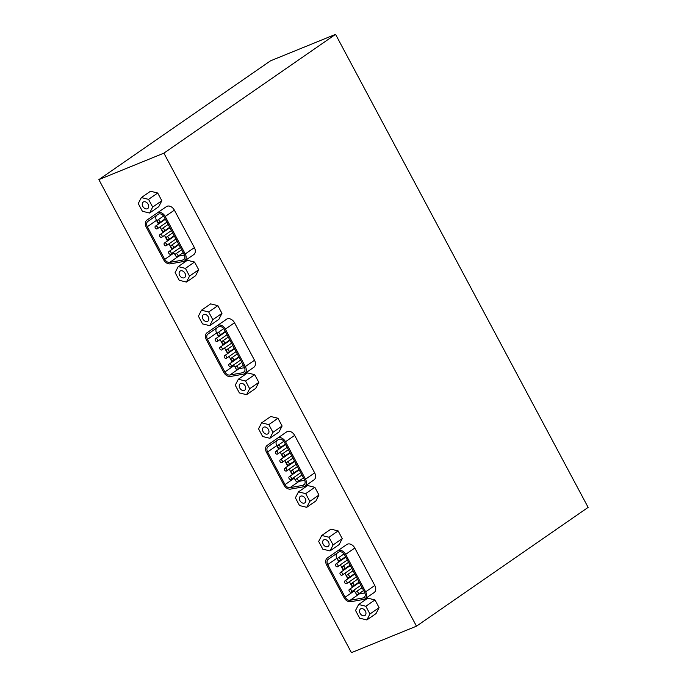 <?xml version="1.0" encoding="UTF-8"?>
<svg xmlns="http://www.w3.org/2000/svg" width="687" height="687" viewBox="0 0 687 687"><rect width="100%" height="100%" fill="white"/><g stroke="black" fill="none" stroke-linecap="round" stroke-linejoin="round"><path stroke-width="1.03" d="M416.477 626.175L588.132 507.384L335.557 34.35L270.523 60.825L98.868 179.616L351.443 652.65L416.477 626.175L163.901 153.141L335.557 34.35M353.316 586.037A1.606 1.159 -124.7 0 0 353.47 585.951A1.606 1.159 -124.7 0 0 353.513 583.976A1.606 1.159 -124.7 0 0 351.65 583.315A1.606 1.159 -124.7 0 0 351.538 585.187A1.606 1.159 -124.7 0 0 353.316 586.037M357.824 594.487A1.606 1.159 -124.7 0 0 357.987 594.401A1.606 1.159 -124.7 0 0 358.021 592.417A1.606 1.159 -124.7 0 0 356.158 591.756A1.606 1.159 -124.7 0 0 356.046 593.628A1.606 1.159 -124.7 0 0 357.824 594.487M339.782 560.695A1.606 1.159 -124.7 0 0 339.945 560.609A1.606 1.159 -124.7 0 0 339.979 558.634A1.606 1.159 -124.7 0 0 338.116 557.973A1.606 1.159 -124.7 0 0 338.004 559.845A1.606 1.159 -124.7 0 0 339.782 560.695M342.032 575.208A1.606 1.159 -124.7 0 0 342.195 575.122A1.606 1.159 -124.7 0 0 342.229 573.138A1.606 1.159 -124.7 0 0 340.366 572.477A1.606 1.159 -124.7 0 0 340.254 574.349A1.606 1.159 -124.7 0 0 342.032 575.208M340.366 572.477L349.52 566.148A1.606 1.159 55.3 0 1 350.593 566.122M351.718 568.226A1.606 1.159 55.3 0 1 351.349 568.784A1.606 1.159 55.3 0 1 351.186 568.87M327.725 546.646A3.933 2.834 55.3 0 1 323.379 544.542A3.933 2.834 55.3 0 1 323.646 539.956A3.933 2.834 55.3 0 1 328.214 541.579A3.933 2.834 55.3 0 1 328.12 546.431A3.933 2.834 55.3 0 1 327.725 546.646M321.756 535.474L330.911 529.136L338.124 530.905L328.97 537.234L321.756 535.474L318.674 541.433L322.796 549.153L330 550.914L333.092 544.963L328.97 537.234M338.124 530.905L342.246 538.625L333.092 544.963M342.246 538.625L339.163 544.585L330 550.914M364.582 615.672A3.933 2.834 55.3 0 1 360.237 613.568A3.933 2.834 55.3 0 1 360.503 608.983A3.933 2.834 55.3 0 1 365.072 610.606A3.933 2.834 55.3 0 1 364.977 615.458A3.933 2.834 55.3 0 1 364.582 615.672M358.614 604.5L367.768 598.162L374.982 599.931L365.827 606.26L358.614 604.5L355.531 610.46L359.653 618.18L366.858 619.94L369.95 613.989L365.827 606.26M374.982 599.931L379.104 607.652L369.95 613.989M379.104 607.652L376.021 613.611L366.858 619.94M338.554 552.168L338.554 552.168A4.818 3.469 55.3 0 1 344.548 554.804L364.557 592.271A4.818 3.469 55.3 0 1 364.041 597.561A4.818 3.469 55.3 0 1 363.019 597.973L350.13 600.283A4.818 3.469 55.3 0 1 345.166 597.226L327.742 564.585A4.818 3.469 55.3 0 1 328.249 559.304L338.554 552.168M358.58 593.989A4.818 3.469 -124.7 0 0 359.284 593.946L364.866 592.95M353.917 590.142L354.32 590.889A4.818 3.469 -124.7 0 0 355.754 592.709M338.674 552.09L337.403 552.966A4.818 3.469 -124.7 0 0 336.896 558.256L338.863 561.949M340.391 564.8L343.38 570.399M344.9 573.25L347.888 578.84M349.408 581.691L352.397 587.291M346.798 544.508L337.643 550.845L346.798 544.508A6.423 4.629 55.3 0 1 354.793 548.028L374.793 585.496A6.423 4.629 55.3 0 1 374.114 592.546L364.96 598.875A6.423 4.629 -124.7 0 0 365.639 591.833L345.63 554.366A6.423 4.629 -124.7 0 0 337.643 550.845L327.338 557.981A6.423 4.629 -124.7 0 0 326.651 565.032L344.084 597.664A6.423 4.629 -124.7 0 0 350.696 601.743L363.586 599.433A6.423 4.629 -124.7 0 0 364.96 598.875M348.798 577.595A1.606 1.159 -124.7 0 0 348.962 577.509A1.606 1.159 -124.7 0 0 349.005 575.526A1.606 1.159 -124.7 0 0 347.133 574.864A1.606 1.159 -124.7 0 0 347.029 576.736A1.606 1.159 -124.7 0 0 348.798 577.595M344.29 569.145A1.606 1.159 -124.7 0 0 344.453 569.059A1.606 1.159 -124.7 0 0 344.488 567.084A1.606 1.159 -124.7 0 0 342.624 566.414A1.606 1.159 -124.7 0 0 342.521 568.286A1.606 1.159 -124.7 0 0 344.29 569.145M337.523 566.758A1.606 1.159 -124.7 0 0 337.678 566.672A1.606 1.159 -124.7 0 0 337.721 564.697A1.606 1.159 -124.7 0 0 335.857 564.036A1.606 1.159 -124.7 0 0 335.745 565.908A1.606 1.159 -124.7 0 0 337.523 566.758M335.857 564.036L345.011 557.698A1.606 1.159 55.3 0 1 346.085 557.672M347.201 559.776A1.606 1.159 55.3 0 1 346.832 560.334A1.606 1.159 55.3 0 1 346.677 560.429M351.048 592.1A1.606 1.159 -124.7 0 0 351.212 592.014A1.606 1.159 -124.7 0 0 351.246 590.039A1.606 1.159 -124.7 0 0 349.382 589.377A1.606 1.159 -124.7 0 0 349.279 591.249A1.606 1.159 -124.7 0 0 351.048 592.1M349.382 589.377L358.537 583.04A1.606 1.159 55.3 0 1 359.61 583.014M360.735 585.118A1.606 1.159 55.3 0 1 360.366 585.676A1.606 1.159 55.3 0 1 360.203 585.771M346.54 583.658A1.606 1.159 -124.7 0 0 346.703 583.572A1.606 1.159 -124.7 0 0 346.737 581.588A1.606 1.159 -124.7 0 0 344.874 580.927A1.606 1.159 -124.7 0 0 344.771 582.799A1.606 1.159 -124.7 0 0 346.54 583.658M344.874 580.927L354.028 574.59A1.606 1.159 55.3 0 1 355.102 574.564M356.227 576.668A1.606 1.159 55.3 0 1 355.857 577.235A1.606 1.159 55.3 0 1 355.694 577.32M293.177 473.412A1.606 1.159 -124.7 0 0 293.332 473.326A1.606 1.159 -124.7 0 0 293.375 471.351A1.606 1.159 -124.7 0 0 291.511 470.681A1.606 1.159 -124.7 0 0 291.4 472.553A1.606 1.159 -124.7 0 0 293.177 473.412M297.686 481.862A1.606 1.159 -124.7 0 0 297.849 481.776A1.606 1.159 -124.7 0 0 297.883 479.792A1.606 1.159 -124.7 0 0 296.02 479.131A1.606 1.159 -124.7 0 0 295.908 481.003A1.606 1.159 -124.7 0 0 297.686 481.862M279.643 448.07A1.606 1.159 -124.7 0 0 279.807 447.984A1.606 1.159 -124.7 0 0 279.841 446.009A1.606 1.159 -124.7 0 0 277.977 445.348A1.606 1.159 -124.7 0 0 277.874 447.22A1.606 1.159 -124.7 0 0 279.643 448.07M281.893 462.583A1.606 1.159 -124.7 0 0 282.056 462.497A1.606 1.159 -124.7 0 0 282.091 460.513A1.606 1.159 -124.7 0 0 280.227 459.852A1.606 1.159 -124.7 0 0 280.116 461.724A1.606 1.159 -124.7 0 0 281.893 462.583M280.227 459.852L289.382 453.514A1.606 1.159 55.3 0 1 290.455 453.497M291.58 455.593A1.606 1.159 55.3 0 1 291.211 456.159A1.606 1.159 55.3 0 1 291.048 456.245M267.587 434.012A3.933 2.834 55.3 0 1 263.241 431.917A3.933 2.834 55.3 0 1 263.507 427.331A3.933 2.834 55.3 0 1 268.076 428.954A3.933 2.834 55.3 0 1 267.982 433.806A3.933 2.834 55.3 0 1 267.587 434.012M261.618 422.849L270.772 416.511L277.986 418.271L268.832 424.609L261.618 422.849L258.535 428.8L262.657 436.52L269.871 438.289L272.954 432.329L268.832 424.609M277.986 418.271L282.108 426L272.954 432.329M282.108 426L279.025 431.951L269.871 438.289M304.444 503.047A3.933 2.834 55.3 0 1 300.099 500.943A3.933 2.834 55.3 0 1 300.365 496.358A3.933 2.834 55.3 0 1 304.934 497.981A3.933 2.834 55.3 0 1 304.839 502.832A3.933 2.834 55.3 0 1 304.444 503.047M298.476 491.875L307.63 485.537L314.844 487.298L305.689 493.635L298.476 491.875L295.393 497.826L299.515 505.555L306.728 507.315L309.811 501.355L305.689 493.635M314.844 487.298L318.966 495.026L309.811 501.355M318.966 495.026L315.883 500.978L306.728 507.315M278.415 439.543L278.415 439.543A4.818 3.469 55.3 0 1 284.409 442.179L304.418 479.646A4.818 3.469 55.3 0 1 303.912 484.928A4.818 3.469 55.3 0 1 302.881 485.348L289.991 487.65A4.818 3.469 55.3 0 1 285.028 484.601L267.604 451.96A4.818 3.469 55.3 0 1 268.11 446.679L278.415 439.543M298.441 481.364A4.818 3.469 -124.7 0 0 299.146 481.321L304.727 480.316M293.787 477.517L294.182 478.264A4.818 3.469 -124.7 0 0 295.616 480.084M278.536 439.465L277.265 440.341A4.818 3.469 -124.7 0 0 276.758 445.623L278.733 449.324M280.253 452.175L283.242 457.765M284.762 460.616L287.75 466.215M289.27 469.066L292.258 474.665M286.659 431.883L277.505 438.22L286.659 431.883A6.423 4.629 55.3 0 1 294.654 435.403L314.655 472.871A6.423 4.629 55.3 0 1 313.976 479.912L304.822 486.25A6.423 4.629 -124.7 0 0 305.5 479.2L285.5 441.732A6.423 4.629 -124.7 0 0 277.505 438.22L267.2 445.356A6.423 4.629 -124.7 0 0 266.522 452.407L283.946 485.039A6.423 4.629 -124.7 0 0 290.558 489.11L303.448 486.808A6.423 4.629 -124.7 0 0 304.822 486.25M288.66 464.97A1.606 1.159 -124.7 0 0 288.823 464.876A1.606 1.159 -124.7 0 0 288.866 462.901A1.606 1.159 -124.7 0 0 286.994 462.239A1.606 1.159 -124.7 0 0 286.891 464.111A1.606 1.159 -124.7 0 0 288.66 464.97M284.152 456.52A1.606 1.159 -124.7 0 0 284.315 456.434A1.606 1.159 -124.7 0 0 284.349 454.451A1.606 1.159 -124.7 0 0 282.486 453.789A1.606 1.159 -124.7 0 0 282.383 455.661A1.606 1.159 -124.7 0 0 284.152 456.52M277.385 454.133A1.606 1.159 -124.7 0 0 277.539 454.047A1.606 1.159 -124.7 0 0 277.582 452.072A1.606 1.159 -124.7 0 0 275.719 451.402A1.606 1.159 -124.7 0 0 275.607 453.274A1.606 1.159 -124.7 0 0 277.385 454.133M275.719 451.402L284.873 445.073A1.606 1.159 55.3 0 1 285.947 445.047M287.072 447.151A1.606 1.159 55.3 0 1 286.702 447.709A1.606 1.159 55.3 0 1 286.539 447.795M290.91 479.474A1.606 1.159 -124.7 0 0 291.073 479.389A1.606 1.159 -124.7 0 0 291.116 477.405A1.606 1.159 -124.7 0 0 289.244 476.744A1.606 1.159 -124.7 0 0 289.141 478.616A1.606 1.159 -124.7 0 0 290.91 479.474M289.244 476.744L298.398 470.415A1.606 1.159 55.3 0 1 299.472 470.389M300.597 472.493A1.606 1.159 55.3 0 1 300.228 473.051A1.606 1.159 55.3 0 1 300.064 473.137M286.402 471.024A1.606 1.159 -124.7 0 0 286.565 470.938A1.606 1.159 -124.7 0 0 286.599 468.963A1.606 1.159 -124.7 0 0 284.736 468.302A1.606 1.159 -124.7 0 0 284.633 470.174A1.606 1.159 -124.7 0 0 286.402 471.024M284.736 468.302L293.89 461.965A1.606 1.159 55.3 0 1 294.963 461.939M296.088 464.043A1.606 1.159 55.3 0 1 295.719 464.61A1.606 1.159 55.3 0 1 295.556 464.695M233.039 360.787A1.606 1.159 -124.7 0 0 233.202 360.701A1.606 1.159 -124.7 0 0 233.237 358.717A1.606 1.159 -124.7 0 0 231.373 358.056A1.606 1.159 -124.7 0 0 231.261 359.928A1.606 1.159 -124.7 0 0 233.039 360.787M237.547 369.237A1.606 1.159 -124.7 0 0 237.711 369.142A1.606 1.159 -124.7 0 0 237.745 367.167A1.606 1.159 -124.7 0 0 235.881 366.506A1.606 1.159 -124.7 0 0 235.778 368.378A1.606 1.159 -124.7 0 0 237.547 369.237M219.505 335.445A1.606 1.159 -124.7 0 0 219.668 335.359A1.606 1.159 -124.7 0 0 219.703 333.375A1.606 1.159 -124.7 0 0 217.839 332.714A1.606 1.159 -124.7 0 0 217.736 334.586A1.606 1.159 -124.7 0 0 219.505 335.445M221.755 349.958A1.606 1.159 -124.7 0 0 221.918 349.863A1.606 1.159 -124.7 0 0 221.953 347.888A1.606 1.159 -124.7 0 0 220.089 347.227A1.606 1.159 -124.7 0 0 219.986 349.099A1.606 1.159 -124.7 0 0 221.755 349.958M220.089 347.227L229.243 340.889A1.606 1.159 55.3 0 1 230.317 340.864M231.442 342.968A1.606 1.159 55.3 0 1 231.072 343.534A1.606 1.159 55.3 0 1 230.909 343.62M207.448 321.387A3.933 2.834 55.3 0 1 203.103 319.292A3.933 2.834 55.3 0 1 203.369 314.706A3.933 2.834 55.3 0 1 207.938 316.329A3.933 2.834 55.3 0 1 207.843 321.173A3.933 2.834 55.3 0 1 207.448 321.387M201.48 310.215L210.643 303.886L217.848 305.646L208.693 311.984L201.48 310.215L198.397 316.175L202.519 323.895L209.733 325.664L212.815 319.704L208.693 311.984M217.848 305.646L221.97 313.366L212.815 319.704M221.97 313.366L218.887 319.326L209.733 325.664M244.306 390.414A3.933 2.834 55.3 0 1 239.961 388.318A3.933 2.834 55.3 0 1 240.227 383.732A3.933 2.834 55.3 0 1 244.795 385.355A3.933 2.834 55.3 0 1 244.701 390.199A3.933 2.834 55.3 0 1 244.306 390.414M238.337 379.241L247.492 372.912L254.705 374.673L245.551 381.01L238.337 379.241L235.255 385.201L239.377 392.921L246.59 394.69L249.673 388.73L245.551 381.01M254.705 374.673L258.827 382.393L249.673 388.73M258.827 382.393L255.744 388.353L246.59 394.69M218.286 326.909L218.286 326.909A4.818 3.469 55.3 0 1 224.271 329.545L244.28 367.021A4.818 3.469 55.3 0 1 243.773 372.302A4.818 3.469 55.3 0 1 242.743 372.723L229.853 375.025A4.818 3.469 55.3 0 1 224.889 371.968L207.465 339.335A4.818 3.469 55.3 0 1 207.972 334.054L218.286 326.909M238.303 368.73A4.818 3.469 -124.7 0 0 239.007 368.687L244.589 367.691M233.649 364.883L234.044 365.639A4.818 3.469 -124.7 0 0 235.478 367.459M218.397 326.84L217.126 327.716A4.818 3.469 -124.7 0 0 216.62 332.997L218.595 336.69M220.115 339.541L223.103 345.14M224.623 347.991L227.612 353.59M229.132 356.441L232.12 362.032M226.521 319.257L217.367 325.595L226.521 319.257A6.423 4.629 55.3 0 1 234.516 322.77L254.516 360.237A6.423 4.629 55.3 0 1 253.838 367.287L244.684 373.625A6.423 4.629 -124.7 0 0 245.362 366.575L225.362 329.107A6.423 4.629 -124.7 0 0 217.367 325.595L207.062 332.731A6.423 4.629 -124.7 0 0 206.383 339.773L223.807 372.414A6.423 4.629 -124.7 0 0 230.42 376.485L243.31 374.183A6.423 4.629 -124.7 0 0 244.684 373.625M228.531 352.337A1.606 1.159 -124.7 0 0 228.685 352.251A1.606 1.159 -124.7 0 0 228.728 350.276A1.606 1.159 -124.7 0 0 226.865 349.614A1.606 1.159 -124.7 0 0 226.753 351.486A1.606 1.159 -124.7 0 0 228.531 352.337M224.014 343.895A1.606 1.159 -124.7 0 0 224.177 343.801A1.606 1.159 -124.7 0 0 224.22 341.825A1.606 1.159 -124.7 0 0 222.348 341.164A1.606 1.159 -124.7 0 0 222.245 343.036A1.606 1.159 -124.7 0 0 224.014 343.895M217.247 341.508A1.606 1.159 -124.7 0 0 217.41 341.422A1.606 1.159 -124.7 0 0 217.444 339.438A1.606 1.159 -124.7 0 0 215.581 338.777A1.606 1.159 -124.7 0 0 215.469 340.649A1.606 1.159 -124.7 0 0 217.247 341.508M215.581 338.777L224.735 332.439A1.606 1.159 55.3 0 1 225.808 332.422M226.933 334.517A1.606 1.159 55.3 0 1 226.564 335.084A1.606 1.159 55.3 0 1 226.401 335.17M230.772 366.849A1.606 1.159 -124.7 0 0 230.935 366.764A1.606 1.159 -124.7 0 0 230.978 364.78A1.606 1.159 -124.7 0 0 229.106 364.119A1.606 1.159 -124.7 0 0 229.003 365.991A1.606 1.159 -124.7 0 0 230.772 366.849M229.106 364.119L238.269 357.781A1.606 1.159 55.3 0 1 239.342 357.764M240.459 359.859A1.606 1.159 55.3 0 1 240.089 360.426A1.606 1.159 55.3 0 1 239.926 360.512M226.263 358.399A1.606 1.159 -124.7 0 0 226.427 358.313A1.606 1.159 -124.7 0 0 226.461 356.338A1.606 1.159 -124.7 0 0 224.597 355.677A1.606 1.159 -124.7 0 0 224.494 357.541A1.606 1.159 -124.7 0 0 226.263 358.399M224.597 355.677L233.752 349.339A1.606 1.159 55.3 0 1 234.825 349.314M235.95 351.418A1.606 1.159 55.3 0 1 235.581 351.976A1.606 1.159 55.3 0 1 235.418 352.062M98.868 179.616L163.901 153.141M141.35 197.59L150.505 191.252L157.709 193.021L161.831 200.741L158.749 206.701L149.594 213.03L152.677 207.079L148.555 199.359L141.35 197.59L138.259 203.55L142.381 211.27L149.594 213.03M178.199 266.616L187.362 260.279L194.567 262.048L198.689 269.768L195.606 275.727L186.452 282.065L189.535 276.105L185.413 268.385L178.199 266.616L175.116 272.576L179.238 280.296L186.452 282.065M166.383 206.632L157.229 212.961L166.383 206.632A6.423 4.629 55.3 0 1 174.378 210.145L194.387 247.612A6.423 4.629 55.3 0 1 193.7 254.662L184.545 261A6.423 4.629 -124.7 0 0 185.224 253.95L165.224 216.482A6.423 4.629 -124.7 0 0 157.229 212.961L146.924 220.106A6.423 4.629 -124.7 0 0 146.245 227.148L163.669 259.78A6.423 4.629 -124.7 0 0 170.29 263.86L183.171 261.558A6.423 4.629 -124.7 0 0 184.545 261M172.901 248.162A1.606 1.159 -124.7 0 0 173.064 248.067A1.606 1.159 -124.7 0 0 173.098 246.092A1.606 1.159 -124.7 0 0 171.235 245.431A1.606 1.159 -124.7 0 0 171.123 247.303A1.606 1.159 -124.7 0 0 172.901 248.162M177.409 256.603A1.606 1.159 -124.7 0 0 177.572 256.517A1.606 1.159 -124.7 0 0 177.607 254.542A1.606 1.159 -124.7 0 0 175.743 253.881A1.606 1.159 -124.7 0 0 175.64 255.753A1.606 1.159 -124.7 0 0 177.409 256.603M159.367 222.82A1.606 1.159 -124.7 0 0 159.53 222.734A1.606 1.159 -124.7 0 0 159.564 220.75A1.606 1.159 -124.7 0 0 157.701 220.089A1.606 1.159 -124.7 0 0 157.598 221.961A1.606 1.159 -124.7 0 0 159.367 222.82M161.617 237.324A1.606 1.159 -124.7 0 0 161.78 237.238A1.606 1.159 -124.7 0 0 161.814 235.263A1.606 1.159 -124.7 0 0 159.951 234.602A1.606 1.159 -124.7 0 0 159.848 236.474A1.606 1.159 -124.7 0 0 161.617 237.324M159.951 234.602L169.105 228.264A1.606 1.159 55.3 0 1 170.178 228.239M171.303 230.343A1.606 1.159 55.3 0 1 170.934 230.901A1.606 1.159 55.3 0 1 170.771 230.995M147.31 208.762A3.933 2.834 55.3 0 1 142.965 206.667A3.933 2.834 55.3 0 1 143.231 202.081A3.933 2.834 55.3 0 1 147.799 203.695A3.933 2.834 55.3 0 1 147.705 208.547A3.933 2.834 55.3 0 1 147.31 208.762M157.709 193.021L148.555 199.359M161.831 200.741L152.677 207.079M184.168 277.788A3.933 2.834 55.3 0 1 179.822 275.693A3.933 2.834 55.3 0 1 180.088 271.107A3.933 2.834 55.3 0 1 184.657 272.73A3.933 2.834 55.3 0 1 184.563 277.574A3.933 2.834 55.3 0 1 184.168 277.788M194.567 262.048L185.413 268.385M198.689 269.768L189.535 276.105M158.147 214.284L158.147 214.284A4.818 3.469 55.3 0 1 164.141 216.92L184.142 254.388A4.818 3.469 55.3 0 1 183.635 259.677A4.818 3.469 55.3 0 1 182.605 260.098L169.715 262.4A4.818 3.469 55.3 0 1 164.751 259.343L147.327 226.71A4.818 3.469 55.3 0 1 147.834 221.42L158.147 214.284M178.165 256.105A4.818 3.469 -124.7 0 0 178.869 256.062L184.46 255.066M173.51 252.258L173.905 253.005A4.818 3.469 -124.7 0 0 175.34 254.825M158.259 214.207L156.988 215.091A4.818 3.469 -124.7 0 0 156.481 220.372L158.457 224.065M159.977 226.916L162.965 232.515M164.485 235.366L167.473 240.957M169.002 243.816L171.982 249.407M168.392 239.711A1.606 1.159 -124.7 0 0 168.547 239.626A1.606 1.159 -124.7 0 0 168.59 237.642A1.606 1.159 -124.7 0 0 166.726 236.981A1.606 1.159 -124.7 0 0 166.615 238.853A1.606 1.159 -124.7 0 0 168.392 239.711M163.875 231.261A1.606 1.159 -124.7 0 0 164.038 231.175A1.606 1.159 -124.7 0 0 164.081 229.2A1.606 1.159 -124.7 0 0 162.209 228.539A1.606 1.159 -124.7 0 0 162.106 230.411A1.606 1.159 -124.7 0 0 163.875 231.261M157.108 228.883A1.606 1.159 -124.7 0 0 157.271 228.788A1.606 1.159 -124.7 0 0 157.306 226.813A1.606 1.159 -124.7 0 0 155.442 226.152A1.606 1.159 -124.7 0 0 155.331 228.024A1.606 1.159 -124.7 0 0 157.108 228.883M155.442 226.152L164.597 219.814A1.606 1.159 55.3 0 1 165.67 219.788M166.795 221.892A1.606 1.159 55.3 0 1 166.426 222.459A1.606 1.159 55.3 0 1 166.263 222.545M170.634 254.224A1.606 1.159 -124.7 0 0 170.797 254.13A1.606 1.159 -124.7 0 0 170.84 252.155A1.606 1.159 -124.7 0 0 168.976 251.494A1.606 1.159 -124.7 0 0 168.865 253.366A1.606 1.159 -124.7 0 0 170.634 254.224M168.976 251.494L178.131 245.156A1.606 1.159 55.3 0 1 179.204 245.13M180.32 247.234A1.606 1.159 55.3 0 1 179.951 247.801A1.606 1.159 55.3 0 1 179.796 247.887M166.125 245.774A1.606 1.159 -124.7 0 0 166.288 245.688A1.606 1.159 -124.7 0 0 166.331 243.705A1.606 1.159 -124.7 0 0 164.459 243.043A1.606 1.159 -124.7 0 0 164.356 244.915A1.606 1.159 -124.7 0 0 166.125 245.774M164.459 243.043L173.613 236.706A1.606 1.159 55.3 0 1 174.687 236.689M175.812 238.793A1.606 1.159 55.3 0 1 175.443 239.351A1.606 1.159 55.3 0 1 175.279 239.437M364.797 596.745L363.019 597.973M359.284 593.946L350.13 600.283M354.32 590.889L345.166 597.226M336.896 558.256L327.742 564.585M337.403 552.966L328.249 559.304M354.793 548.028L345.63 554.366M374.793 585.496L365.639 591.833M304.659 484.112L302.881 485.348M299.146 481.321L289.991 487.65M294.182 478.264L285.028 484.601M276.758 445.623L267.604 451.96M277.265 440.341L268.11 446.679M294.654 435.403L285.5 441.732M314.655 472.871L305.5 479.2M244.529 371.487L242.743 372.723M239.007 368.687L229.853 375.025M234.044 365.639L224.889 371.968M216.62 332.997L207.465 339.335M217.126 327.716L207.972 334.054M234.516 322.77L225.362 329.107M254.516 360.237L245.362 366.575M184.391 258.862L182.605 260.098M178.869 256.062L169.715 262.4M173.905 253.005L164.751 259.343M156.481 220.372L147.327 226.71M156.988 215.091L147.834 221.42M174.378 210.145L165.224 216.482M194.387 247.612L185.224 253.95M357.583 579.21L351.65 583.315M359.103 582.061L353.47 585.951M362.092 587.651L356.158 591.756M363.612 590.502L357.987 594.401M343.981 553.911L338.116 557.973M345.57 556.719L339.945 560.609M351.349 568.784L342.195 575.122M353.066 570.76L347.133 574.864M354.595 573.611L348.962 577.509M348.558 562.309L342.624 566.414M350.078 565.161L344.453 569.059M346.832 560.334L337.678 566.672M360.366 585.676L351.212 592.014M355.857 577.235L346.703 583.572M297.445 466.576L291.511 470.681M298.965 469.427L293.332 473.326M301.954 475.026L296.02 479.131M303.474 477.877L297.849 481.776M283.843 441.286L277.977 445.348M285.431 444.085L279.807 447.984M291.211 456.159L282.056 462.497M292.928 458.135L286.994 462.239M294.457 460.986L288.823 464.876M288.42 449.684L282.486 453.789M289.94 452.535L284.315 456.434M286.702 447.709L277.539 454.047M300.228 473.051L291.073 479.389M295.719 464.61L286.565 470.938M237.307 353.951L231.373 358.056M238.827 356.802L233.202 360.701M241.815 362.401L235.881 366.506M243.335 365.252L237.711 369.142M223.704 328.661L217.839 332.714M225.293 331.46L219.668 335.359M231.072 343.534L221.918 349.863M232.799 345.501L226.865 349.614M234.319 348.361L228.685 352.251M228.282 337.059L222.348 341.164M229.81 339.91L224.177 343.801M226.564 335.084L217.41 341.422M240.089 360.426L230.935 366.764M235.581 351.976L226.427 358.313M177.169 241.326L171.235 245.431M178.689 244.177L173.064 248.067M181.677 249.767L175.743 253.881M183.197 252.627L177.572 256.517M163.566 216.036L157.701 220.089M165.155 218.835L159.53 222.734M170.934 230.901L161.78 237.238M172.66 232.876L166.726 236.981M174.18 235.727L168.547 239.626M168.143 224.434L162.209 228.539M169.672 227.285L164.038 231.175M166.426 222.459L157.271 228.788M179.951 247.801L170.797 254.13M175.443 239.351L166.288 245.688"/></g></svg>
